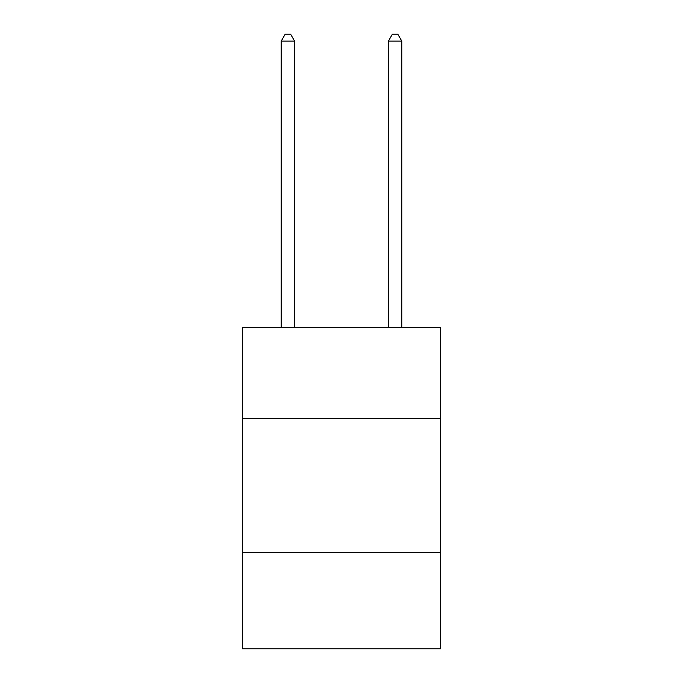 <?xml version="1.0" encoding="UTF-8"?>
<svg xmlns="http://www.w3.org/2000/svg" width="683" height="683" viewBox="0 0 683 683"><rect width="100%" height="100%" fill="white"/><g stroke="black" fill="none" stroke-linecap="round" stroke-linejoin="round"><path stroke-width="1.02" d="M440.646 418.406L440.646 327.302L242.354 327.302L242.354 418.406L440.646 418.406L440.646 648.85L242.354 648.85L242.354 418.406M440.646 552.385L242.354 552.385M294.604 327.302L294.604 41.117L281.208 41.117L281.208 327.302M281.208 41.117L285.229 34.15L290.591 34.15L294.604 41.117M401.792 327.302L401.792 41.117L388.396 41.117L388.396 327.302M388.396 41.117L392.409 34.15L397.771 34.15L401.792 41.117"/></g></svg>

